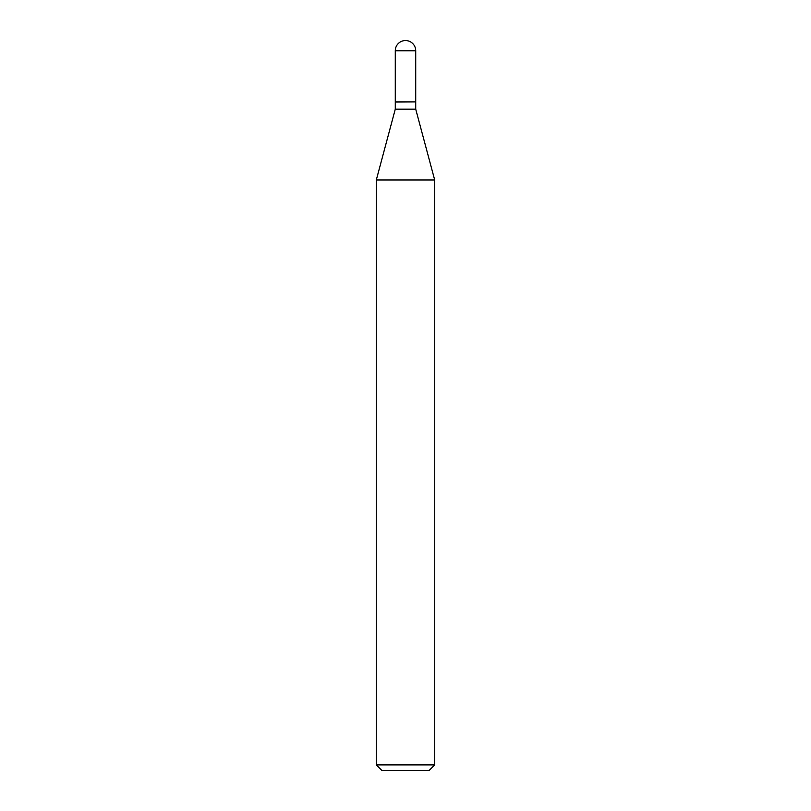 <?xml version="1.0" encoding="UTF-8"?>
<svg xmlns="http://www.w3.org/2000/svg" width="811" height="811" viewBox="0 0 811 811"><rect width="100%" height="100%" fill="white"/><g stroke="black" fill="none" stroke-linecap="round" stroke-linejoin="round"><path stroke-width="1.22" d="M395.281 50.769L395.281 101.882L415.719 101.882L415.719 50.769L395.281 50.769A10.219 10.219 0 0 1 405.5 40.55A10.219 10.219 0 0 1 415.719 50.769M415.526 101.882L395.281 102.064L395.281 109.15L376.304 180.001L376.304 764.885L434.696 764.885L429.141 770.45L381.859 770.45L376.304 764.885M415.719 102.064L415.719 109.15L395.281 109.15M415.719 109.15L434.696 180.001L376.304 180.001M434.696 180.001L434.696 764.885"/></g></svg>
